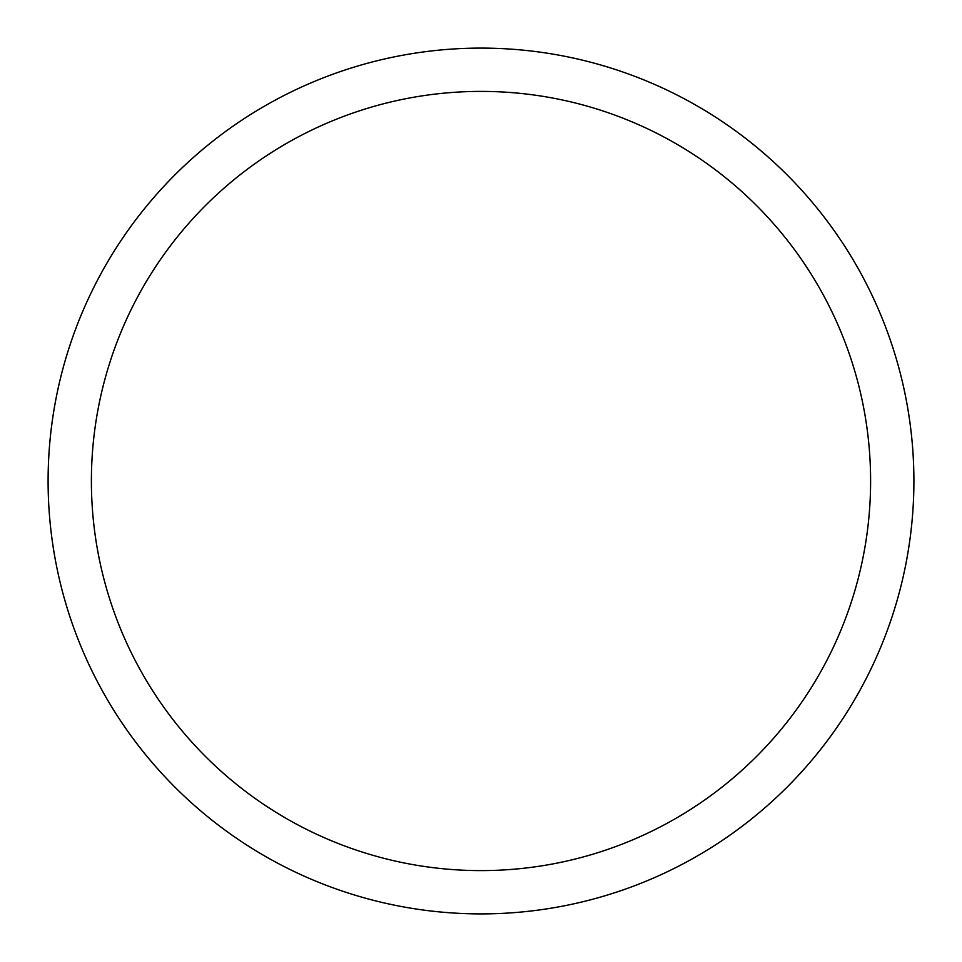 <?xml version="1.0" encoding="UTF-8"?>
<svg xmlns="http://www.w3.org/2000/svg" width="962" height="962" viewBox="0 0 962 962"><rect width="100%" height="100%" fill="white"/><g stroke="black" fill="none" stroke-linecap="round" stroke-linejoin="round"><path stroke-width="1.44" d="M91.39 481A389.61 389.61 0 0 1 675.805 143.591A389.61 389.61 0 0 1 675.805 818.409A389.61 389.61 0 0 1 91.39 481M48.1 481A432.9 432.9 0 0 1 697.45 106.097A432.9 432.9 0 0 1 697.45 855.903A432.9 432.9 0 0 1 48.1 481"/></g></svg>
